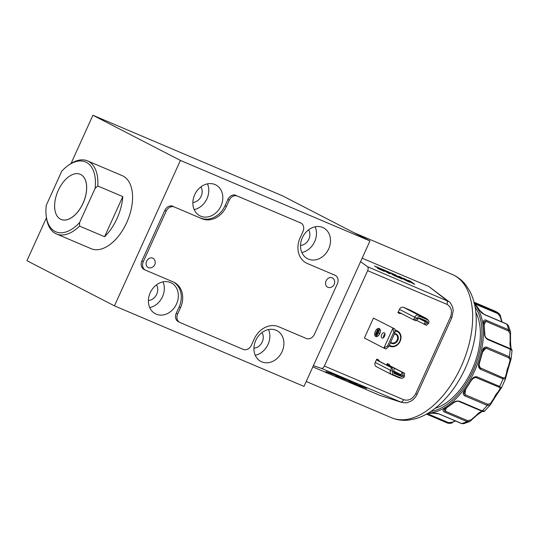 <?xml version="1.0" encoding="UTF-8"?>
<svg xmlns="http://www.w3.org/2000/svg" width="539" height="539" viewBox="0 0 539 539"><rect width="100%" height="100%" fill="white"/><g stroke="black" fill="none" stroke-linecap="round" stroke-linejoin="round"><path stroke-width="0.81" d="M80.244 174.286A24.524 13.92 113 0 1 80.271 174.299A24.524 13.92 113 0 1 83.073 203.264A24.524 13.92 113 0 1 61.089 219.447A24.524 13.92 113 0 1 61.062 219.434L61.035 219.42A24.524 13.92 -67 0 0 83.019 203.243A24.524 13.92 -67 0 0 80.217 174.272A24.524 13.92 -67 0 0 58.232 190.456A24.524 13.92 -67 0 0 61.035 219.42M79.57 226.104A39.691 22.523 113 0 1 56.48 233.96A39.691 22.523 113 0 1 55.611 233.555A39.691 22.523 113 0 1 46.469 217.823L46.266 216.375A37.952 21.54 -67 0 0 79.617 222.533L79.57 226.104L104.579 236.729A39.691 22.523 -67 0 0 122.784 196.594L97.775 185.968L95.093 188.421A37.952 21.54 -67 0 0 86.348 162.333A37.952 21.54 -67 0 0 67.773 165.756A37.952 21.54 -67 0 0 61.742 171.207L46.273 205.325A37.952 21.54 -67 0 0 46.266 216.375M67.773 165.756L68.958 164.894A39.691 22.523 113 0 1 87.52 160.905L122.205 175.64A39.691 22.523 113 0 1 123.067 176.044A39.691 22.523 113 0 1 127.076 221.751A39.691 22.523 113 0 1 91.158 248.695L56.48 233.96M87.52 160.905A39.691 22.523 113 0 1 88.383 161.309A39.691 22.523 113 0 1 97.775 185.968M486.205 320.22A1.044 0.593 113 0 1 485.942 321.372L484.015 321.709L483.975 322.996A1.044 0.647 -10 0 0 483.611 322.605C483.24 320.355 484.103 319.566 486.205 320.22L508.675 329.767L510.534 331.93L510.514 341.477L510.137 341.315L510.103 333.863L508.412 330.919L485.942 321.372A12.161 6.899 -67 0 0 484.224 324.566M501.782 321.871L500.266 316.824L497.996 313.678L474.61 303.801M511.188 349.366L510.615 347.372A1.044 0.849 -9.3 0 1 511.019 347.924L511.444 349.541M474.172 302.723L498.447 313.058L494.479 310.888L474.037 302.204M313.381 365.685L369.963 240.96L180.417 160.42L114.45 305.856L303.989 386.396L313.381 365.685L321.352 368.353L401.387 402.316L379.564 395.255L400.578 402.013A3.477 1.974 -67 0 0 403.603 399.695C408.623 401.117 412.679 399.082 415.758 393.585L417.166 394.117L451.864 317.633L450.456 317.107C452.544 311.192 451.352 306.927 446.871 304.313A3.477 1.974 -67 0 0 446.696 300.338L428.882 286.532L362.147 258.174M428.882 286.532L448.819 301.584L367.47 266.677L360.571 261.664M379.564 395.255L312.829 366.897M394.972 330.373A8.509 7 -62.7 0 1 397.176 330.838A8.509 7 -62.7 0 1 397.566 331.02A8.509 7 -62.7 0 1 399.999 341.564A8.509 7 -62.7 0 1 390.148 346.334A8.509 7 -62.7 0 1 389.758 346.153A8.509 7 -62.7 0 1 389.562 346.045M389.36 345.095A7.856 6.461 117.3 0 0 396.024 345.378A7.856 6.461 117.3 0 0 396.657 344.987L396.313 345.223A8.509 7 -62.7 0 1 395.626 345.64A8.509 7 -62.7 0 1 389.751 346.126A8.509 7 -62.7 0 1 389.07 345.735M415.037 313.152L419.814 315.254L415.037 313.152M380.318 330.353A4.171 2.365 -67 0 0 379.281 328.729A4.171 2.365 -67 0 0 379.213 328.702M379.624 333.594A4.171 2.365 -67 0 0 379.146 328.675A4.171 2.365 -67 0 0 375.413 331.424A4.171 2.365 -67 0 0 375.885 336.349A4.171 2.365 -67 0 0 379.624 333.594M375.326 331.377A4.346 2.466 -67 0 0 375.818 336.504A4.346 2.466 -67 0 0 379.712 333.641A4.346 2.466 -67 0 0 379.213 328.514A4.346 2.466 -67 0 0 375.326 331.377M374.848 334.726A4.346 2.466 -67 0 0 375.885 336.531M383.391 337.731A2.863 1.624 113 0 1 383.788 335.554A2.863 1.624 113 0 1 384.981 333.985M384.583 336.154A2.863 1.624 113 0 1 382.01 338.047A2.863 1.624 113 0 1 381.686 334.658A2.863 1.624 113 0 1 384.253 332.772A2.863 1.624 113 0 1 384.583 336.154M396.657 344.987A7.856 6.461 117.3 0 0 400.612 337.313A7.856 6.461 117.3 0 0 394.946 331.094M397.364 330.926A8.509 7 -62.7 0 1 400.605 336.902L400.612 337.313M390.681 342.184A4.689 3.861 117.3 0 0 391.422 342.71A4.689 3.861 117.3 0 0 394.878 342.541A4.689 3.861 117.3 0 0 397.593 338.351A4.689 3.861 117.3 0 0 395.727 334.375A4.689 3.861 117.3 0 0 394.386 334.018M394.555 333.648A5.208 4.285 -62.7 0 1 398.321 337.468A5.208 4.285 -62.7 0 1 395.282 343.121A5.208 4.285 -62.7 0 1 390.499 342.595M170.546 282.557A17.369 14.29 117.3 0 0 150.442 292.286A17.369 14.29 117.3 0 0 155.407 313.799A17.369 14.29 117.3 0 0 156.202 314.17A17.369 14.29 117.3 0 0 176.314 304.441A17.369 14.29 117.3 0 0 171.341 282.928A17.369 14.29 117.3 0 0 170.546 282.557M276.089 330.232A17.369 14.29 117.3 0 0 255.978 339.961A17.369 14.29 117.3 0 0 260.95 361.474A17.369 14.29 117.3 0 0 261.745 361.844A17.369 14.29 117.3 0 0 281.85 352.115A17.369 14.29 117.3 0 0 276.884 330.602A17.369 14.29 117.3 0 0 276.089 330.232M322.699 227.471A17.369 14.29 117.3 0 0 302.588 237.207A17.369 14.29 117.3 0 0 307.56 258.72A17.369 14.29 117.3 0 0 308.355 259.091A17.369 14.29 117.3 0 0 328.467 249.362A17.369 14.29 117.3 0 0 323.494 227.849A17.369 14.29 117.3 0 0 322.699 227.471M215.007 184.547A17.369 14.29 117.3 0 0 194.896 194.276A17.369 14.29 117.3 0 0 199.868 215.789A17.369 14.29 117.3 0 0 200.663 216.159A17.369 14.29 117.3 0 0 220.768 206.43A17.369 14.29 117.3 0 0 215.802 184.917A17.369 14.29 117.3 0 0 215.007 184.547M333.911 279.35A5.208 4.285 117.3 0 0 326.87 279.633A5.208 4.285 117.3 0 0 325.825 285.03A5.208 4.285 117.3 0 0 329.659 287.597A5.464 5.464 0 0 0 333.911 279.35M154.45 259.663A5.208 4.285 117.3 0 0 146.689 261.098A5.208 4.285 117.3 0 0 150.192 267.91A5.464 5.464 0 0 0 154.45 259.663M226.407 206.484A20.846 17.147 -62.7 0 1 202.01 218.746L174.367 207.003A6.946 5.713 117.3 0 0 166.234 211.086L143.286 261.671A6.946 5.713 117.3 0 0 145.368 270.086A6.946 5.713 117.3 0 0 145.685 270.234L173.322 281.978A20.846 17.147 -62.7 0 1 174.279 282.429A20.846 17.147 -62.7 0 1 180.518 307.661L179.11 306.934L176.24 313.26L177.648 313.981A6.946 5.713 117.3 0 0 179.723 322.396A6.946 5.713 117.3 0 0 180.046 322.544L243.224 349.387A6.946 5.713 117.3 0 0 251.356 345.304L254.226 338.977A20.846 17.147 -62.7 0 1 278.623 326.722L306.267 338.465A6.946 5.713 117.3 0 0 314.399 334.382L337.347 283.797A6.946 5.713 117.3 0 0 335.271 275.382A6.946 5.713 117.3 0 0 334.948 275.234L307.311 263.49A20.846 17.147 -62.7 0 1 306.354 263.039A20.846 17.147 -62.7 0 1 300.122 237.807L302.985 231.48A6.946 5.713 117.3 0 0 300.91 223.072A6.946 5.713 117.3 0 0 300.594 222.924L237.409 196.075A6.946 5.713 117.3 0 0 229.277 200.164L227.876 199.437L225.006 205.763L226.407 206.484L229.277 200.164M174.367 207.003L202.01 218.746M177.648 313.981L180.518 307.661M307.311 263.49L334.948 275.234M166.234 211.086L164.833 210.365L141.885 260.95L143.286 261.671M300.594 222.924L237.409 196.075M200.602 218.019A20.846 17.147 117.3 0 0 225.006 205.763M179.11 306.934A20.846 17.147 117.3 0 0 173.565 282.086M227.876 199.437A6.946 5.713 -62.7 0 1 236.008 195.354M164.833 210.365A6.946 5.713 -62.7 0 1 172.965 206.275M145.368 270.086L143.96 269.359A6.946 5.713 -62.7 0 1 141.885 260.95M179.723 322.396L178.321 321.668A6.946 5.713 -62.7 0 1 176.24 313.26M333.547 274.506A6.946 5.713 -62.7 0 1 333.863 274.661L335.271 275.382M299.185 222.196A6.946 5.713 -62.7 0 1 299.502 222.351L300.91 223.072M369.963 240.96L282.463 195.805L92.924 115.265L71.054 163.472M180.417 160.42L92.924 115.265M46.448 217.716L26.95 260.708L114.45 305.856M192.854 202.489A9.729 8.004 117.3 0 0 200.906 196.775A9.729 8.004 117.3 0 0 200.892 186.905M194.175 209.59A17.369 14.29 117.3 0 0 207.454 183.866M300.546 245.42A9.729 8.004 117.3 0 0 308.598 239.707A9.729 8.004 117.3 0 0 308.584 229.836M301.867 252.522A17.369 14.29 117.3 0 0 315.147 226.798M253.936 348.174A9.729 8.004 117.3 0 0 261.988 342.46A9.729 8.004 117.3 0 0 261.974 332.59M255.257 355.275A17.369 14.29 117.3 0 0 268.53 329.551M148.393 300.499A9.729 8.004 117.3 0 0 156.445 294.786A9.729 8.004 117.3 0 0 156.431 284.915M149.714 307.601A17.369 14.29 117.3 0 0 162.994 281.877M383.815 271.211L380.514 268.934M384.374 271.198L379.436 268.024L374.565 266.064L382.131 270.106L377.529 268.287L384.273 271.393M387.42 271.885L385.311 270.989L387.824 272.498L387.42 271.885M389.603 273.671L388.828 272.39L387.197 271.696M385.237 271.137L384.408 270.787M387.022 271.245L380.622 268.53L388.383 273.152L390.068 273.866L388.99 272.08L387.022 271.245M395.033 275.779L397.56 276.857L394.44 274.594L391.503 273.408L394.946 275.941M391.503 273.408L391.57 273.913L391.732 273.603M391.57 273.913L393.302 275.173M398.591 277.491L395.033 275.025M391.449 273.502L389.98 272.882L390.108 272.559L394.521 275.759L399.999 278.09L395.579 274.883L390.108 272.559M402.188 278.589L399.911 277.1M400.356 277.417L400.005 278.09L402 278.939L402.229 278.508L407.855 281.425L400.558 276.999L398.665 276.197L400.356 277.417L400.005 278.09M413.298 283.743L409.741 281.277M407.693 280.967L404.688 279.128M408.245 281.594L407.767 280.826L414.707 284.336L410.287 281.136L408.501 280.374L410.381 281.742L403.441 278.225L407.861 281.432L409.653 282.187L407.767 280.826M359.493 385.486L356.036 384.347L360.847 386.429L366.648 388.478L359.493 385.486M352.115 382.562L354.857 383.573L352.149 382.468M354.878 383.519L355.996 383.909M349.157 381.464L355.551 384.186L357.31 384.469L349.191 381.369M349.259 381.113L343.134 378.836L349.285 381.06M340.594 377.826L351.873 382.198L340.594 377.826M337.764 376.235L338.566 376.505M337.832 376.195L335.615 375.71L337.515 376.518L345.688 379.53L330.986 373.284L325.886 371.58L337.832 376.188M373.433 318.111L395.02 329.059L373.433 318.111L364.398 338.034L383.883 348.086L387.534 346.025L393.699 332.428L392.918 328.163L383.883 348.086L385.985 348.982L388.713 346.53L387.534 346.025M379.281 328.541A4.346 2.466 -67 0 0 377.253 329.053M395.02 329.059L394.878 332.934L393.699 332.428M394.878 332.934L388.713 346.53M375.952 336.376A4.171 2.365 -67 0 0 376.02 336.403A4.171 2.365 -67 0 0 377.906 336.026M375.595 334.247L377.603 329.821L375.683 334.288M376.006 335.245L378.594 329.551L376.101 335.285M379.355 333.365L378.129 332.731L379.55 329.356L376.458 336.168L378.055 332.886L379.355 333.365M378.055 332.886L379.288 333.513M391.651 367.78L379.254 361.197L378.85 359.998L376.741 359.102L375.232 362.43L390.499 370.313L391.651 367.78L377.152 360.301L376.741 359.102M379.254 361.197L377.152 360.301M376.431 366.715A3.477 2.857 -62.7 0 1 376.269 366.635A3.477 2.857 -62.7 0 1 375.232 362.43M401.528 378.203L399.615 377.879A3.477 2.857 -62.7 0 1 399.069 377.724L391.698 374.592A3.477 2.857 -62.7 0 1 391.543 374.517A3.477 2.857 -62.7 0 1 390.499 370.313L392.722 371.418A2.863 2.351 117.3 0 0 393.706 374.942L401.077 378.075A2.863 2.351 117.3 0 0 401.528 378.203A2.863 2.351 117.3 0 0 404.425 376.39L403.253 375.892L402.62 372.476L404.54 373.291L389.785 365.671L389.38 364.472L387.271 363.576L387.682 364.775L389.785 365.671M386.625 364.997L387.271 363.576M393.766 372.456L400.221 375.198A0.694 0.573 117.3 0 0 401.029 374.787L402.182 372.26L402.62 372.476M387.682 364.775L402.182 372.26M404.54 373.291L404.425 376.39M394.016 368.817L393.901 371.917L392.722 371.418L392.096 368.002M393.928 371.122L403.253 375.892A1.307 1.078 -62.7 0 1 401.723 376.66L394.346 373.527A1.307 1.078 -62.7 0 1 393.901 371.917M424.543 324.491L427.467 322.848L428.646 323.346L426.47 325.307L416.485 320.341M424.105 324.269L425.251 321.743A0.694 0.573 117.3 0 0 425.008 320.887L418.695 318.205M400.962 313.287L400.046 313.61L397.937 312.721L399.076 312.317L413.575 319.795L414.72 317.269A3.477 2.857 -62.7 0 1 418.79 315.227L426.16 318.354L410.886 310.477A3.477 2.857 -62.7 0 1 411.048 310.552A3.477 2.857 -62.7 0 1 411.196 310.639M427.663 319.822L426.16 318.354A3.477 2.857 -62.7 0 1 426.315 318.434A3.477 2.857 -62.7 0 1 426.915 318.866L428.283 320.24A2.863 2.351 117.3 0 0 427.663 319.822L420.292 316.689A2.863 2.351 117.3 0 0 416.937 318.374L418.116 318.872L415.94 320.833L413.575 319.795M397.937 312.721L399.453 309.386A3.477 2.857 -62.7 0 1 403.516 307.345L418.79 315.227L420.292 316.689M414.019 320.018L416.937 318.374L399.453 309.386M410.886 310.477L403.516 307.345M428.646 323.346A2.863 2.351 117.3 0 0 428.283 320.24M418.116 318.872A1.307 1.078 -62.7 0 1 419.645 318.104L427.016 321.237A1.307 1.078 -62.7 0 1 427.467 322.848L418.567 318.293M446.871 304.313L367.645 270.652L324.384 366.028L403.603 399.695M367.645 270.652A3.477 1.974 -67 0 0 367.47 266.677M321.352 368.353A3.477 1.974 -67 0 0 324.384 366.028M401.387 402.316L401.387 402.316C407.976 403.522 407.369 402.269 410.139 401.542C413.272 399.931 415.616 397.459 417.166 394.117M427.319 413.635L448.556 422.664A1.044 0.593 113 0 1 447.761 423.122A60.792 34.503 -67 0 1 446.932 422.792L426.511 414.093M471.699 379.84L464.834 390.708L463.944 392.951L465.177 394.716L487.647 404.263L490.355 403.617L494.088 397.998L494.411 398.334L490.214 404.991L487.256 405.409L464.786 395.862C462.839 394.663 462.691 392.938 464.342 390.681A60.792 34.503 -67 0 0 471.362 379.914C472.858 377.347 474.798 376.337 477.17 376.889L499.64 386.436L501.405 387.858L498.656 391.826A1.044 0.606 -146.7 0 1 498.622 391.887A1.044 0.606 -146.7 0 1 497.962 392.055L500.307 388.363L498.858 387.083L475.492 377.354M459.727 401.319A1.044 0.593 113 0 1 459.12 401.528C457.665 400.881 455.826 401.312 453.602 402.815L453.602 402.815A1.044 0.566 -130.6 0 1 453.07 402.828C455.044 401.171 457.267 400.672 459.727 401.319L482.196 410.866L484.548 410.987M505.083 377.832A1.044 0.95 11.6 0 1 505.434 378.971L503.062 378.883L480.593 369.336C478.571 368.022 478.032 365.947 478.989 363.104L479.387 363.326C478.868 365.792 478.955 367.2 479.643 367.537L503.055 377.826L505.083 377.832L506.485 373.271A1.044 0.546 15.9 0 1 506.815 373.837A1.044 0.546 15.9 0 1 506.795 373.884L505.4 379.112L501.405 387.858A1.044 0.977 -140.4 0 1 501.283 388.053L501.283 388.053A1.044 0.977 -140.4 0 1 500.307 388.363M453.602 402.815L444.143 409.606L445.234 411.129L467.697 420.676L471.093 419.861L471.275 420.407L469.685 421.565L467.017 421.606L444.547 412.059C442.613 411.041 442.58 409.99 444.459 408.919A60.792 34.503 -67 0 0 453.07 402.828M439.204 413.959A1.044 0.593 113 0 1 438.948 413.945C436.294 413.13 434.279 412.881 432.918 413.204L432.918 413.204A1.044 0.815 -98 0 1 432.561 413.15L439.204 413.959L461.674 423.506L463.621 423.728L469.685 421.565L477.156 415.003M510.952 359.486L508.944 366.304L508.445 366.338L510.116 360.045L508.728 357.788L486.259 348.241L484.163 348.511L482.917 350.862L482.54 350.552C483.18 347.763 484.622 346.651 486.858 347.204L509.328 356.751L510.952 359.486A1.044 0.741 -161.7 0 1 510.932 359.601L510.932 359.601A1.044 0.741 -161.7 0 1 510.116 360.045M484.076 314.345L506.545 323.892L508.371 325.543L506.754 324.121L484.285 314.574L479.346 310.026A1.044 0.788 -29.3 0 1 479.663 310.302L479.663 310.302C481.974 313.247 481.057 312.499 484.076 314.345L484.076 314.345A1.044 0.593 113 0 1 484.285 314.574M435.202 408.279A57.316 32.529 -67 0 0 472.912 367.78A57.316 32.529 -67 0 0 475.89 312.526M487.734 339.583C485.585 338.256 484.5 336.262 484.48 333.58A1.044 0.505 0.4 0 1 484.844 333.971L484.844 333.971C484.729 336.04 485.605 337.69 487.465 338.923L487.465 338.923A1.044 0.593 113 0 1 487.734 339.583L510.197 349.131L511.976 350.518M482.418 411.372L482.129 411.526A1.044 0.883 -118.4 0 1 481.489 411.574L482.082 411.264M471.093 419.861L476.739 414.936L477.123 415.07A1.044 1.044 0 0 0 477.251 414.942A1.044 0.424 -138.9 0 1 476.739 414.936A12.161 6.899 -67 0 1 481.489 411.574A1.044 0.775 -106.4 0 0 481.927 411.607A1.044 1.044 0 0 0 482.129 411.526M448.556 422.664L452.464 422.205L455.219 420.858M475.526 377.354C474.771 376.902 473.532 377.792 471.814 380.015L471.362 379.914M505.4 379.112L506.815 373.837A1.044 1.044 0 0 0 506.849 373.635A1.044 0.431 4.8 0 1 506.822 373.716M464.834 390.708A1.044 0.344 -143 0 1 464.342 390.681M490.355 403.617A1.044 0.687 30.1 0 1 490.578 404.472L490.578 404.472A1.044 0.687 30.1 0 1 490.503 404.567M444.978 408.919A1.044 0.694 -119.3 0 1 444.459 408.919M510.635 333.479A1.044 0.371 -175.7 0 1 510.662 333.574A1.044 0.371 -175.7 0 1 510.103 333.863M452.464 422.205L455.543 420.999M95.093 188.421L79.617 222.533M122.784 196.594L104.579 236.729M475.371 303.181A1.044 0.593 113 0 1 475.526 304.131A12.161 6.899 -67 0 0 475.405 304.569M511.019 347.924A1.044 1.044 0 0 0 510.959 347.709L510.5 341.659A1.044 0.364 8.2 0 0 510.137 341.315A12.161 6.899 -67 0 0 510.615 347.372A1.044 0.741 -21.6 0 1 510.985 347.796M497.996 313.678A1.044 0.593 113 0 0 497.841 312.728A60.792 34.503 -67 0 0 495.806 311.515A60.792 34.503 -67 0 0 494.479 310.888M391.482 417.725A77.811 44.158 -67 0 0 461.903 364.896A77.811 44.158 -67 0 0 454.04 275.288A77.811 44.158 -67 0 0 452.342 274.492L454.512 275.51C459.093 277.908 462.981 281.23 466.181 285.481L469.846 291.269C472.811 296.982 474.751 303.41 475.661 310.565C477.642 327.901 474.664 346.072 466.727 365.078C458.5 384.166 447.383 399.028 433.376 409.66C427.568 413.952 421.565 416.991 415.367 418.783L408.677 420.103C402.653 420.784 396.92 419.996 391.482 417.725L306.213 381.497M401.723 376.66L400.221 375.198L393.894 371.93M393.706 374.942L391.698 374.592M401.077 378.075L399.069 377.724M393.874 373.069L394.346 373.527M425.008 320.887L427.016 321.237M419.241 318.03L419.645 318.104M415.758 393.585L450.456 317.107M481.442 410.954A1.044 0.593 113 0 0 481.59 411.075L481.59 411.075A1.044 0.593 113 0 0 482.196 410.866A60.792 34.503 -67 0 0 487.256 405.409A1.044 0.593 113 0 0 487.647 404.263M498.858 387.083A1.044 0.593 113 0 0 499.64 386.436A60.792 34.503 -67 0 0 503.062 378.883A1.044 0.593 113 0 0 503.055 377.826M438.78 413.79A1.044 0.593 113 0 0 438.948 413.945L461.418 423.492A1.044 0.593 113 0 0 461.674 423.506A60.792 34.503 -67 0 0 467.017 421.606A1.044 0.593 113 0 0 467.697 420.676M508.412 330.919A1.044 0.593 113 0 0 508.675 329.767A60.792 34.503 -67 0 0 506.754 324.121A1.044 0.593 113 0 0 506.545 323.892M430.917 411.392A59.748 33.91 -67 0 0 474.179 368.319A59.748 33.91 -67 0 0 475.155 307.284M427.798 413.359A60.792 34.503 -67 0 0 432.561 413.15M478.989 363.104A60.792 34.503 -67 0 0 482.54 350.552M508.728 357.788A1.044 0.593 113 0 0 509.328 356.751A60.792 34.503 -67 0 0 510.197 349.131A1.044 0.593 113 0 0 509.928 348.47L509.928 348.47C511.255 348.895 511.962 349.541 512.05 350.424L511.06 359.089L508.944 366.304A1.044 1.044 0 0 1 508.877 366.48L508.445 366.338A12.161 6.899 -67 0 0 506.485 373.271A1.044 0.431 4.8 0 1 506.849 373.635L508.877 366.48M484.48 333.58A60.792 34.503 -67 0 0 483.611 322.605M479.346 310.026A60.792 34.503 -67 0 0 474.408 303.673M474.583 304.447A60.792 34.503 113 0 1 475.513 368.885A60.792 34.503 113 0 1 428.485 412.948M486.858 347.204A1.044 0.593 113 0 1 486.259 348.241A12.161 6.899 -67 0 0 482.674 351.954M479.124 364.263A12.161 6.899 -67 0 0 480.586 368.278A1.044 0.593 113 0 1 480.593 369.336M498.541 391.974A1.044 0.492 -135.3 0 1 498.494 392.048A1.044 0.492 -135.3 0 1 497.962 392.055A12.161 6.899 -67 0 0 494.088 397.998L494.33 398.105M477.17 376.889A1.044 0.593 113 0 1 476.388 377.536A12.161 6.899 -67 0 0 472.912 378.56M465.622 389.65A12.161 6.899 -67 0 0 465.177 394.716A1.044 0.593 113 0 1 464.786 395.862M446.312 408.138A12.161 6.899 -67 0 0 445.234 411.129A1.044 0.593 113 0 1 444.547 412.059M487.33 338.896A1.044 0.593 113 0 1 487.465 338.923L509.928 348.47A1.044 0.593 113 0 0 509.8 348.443M459.12 401.528L481.59 411.075C483.247 411.695 484.204 411.735 484.473 411.183L490.214 404.991L494.411 398.334A1.044 1.044 0 0 0 494.499 398.173L498.494 392.048A1.044 1.044 0 0 0 498.622 391.887L501.472 387.763M482.007 411.574A1.044 0.775 -106.4 0 1 481.927 411.607L477.251 414.942M376.269 366.635L391.543 374.517M411.048 310.552L426.315 318.434M451.864 317.633L453.245 310.504L452.747 307.506C451.197 303.915 449.883 301.941 448.819 301.584L448.819 301.584M353.847 232.639L452.342 274.492M508.371 325.543L510.534 331.93L510.514 341.477A1.044 1.044 0 0 1 510.5 341.659M446.932 422.792L426.49 414.107M479.387 363.326L482.917 350.862M484.844 333.971L483.975 322.996M479.663 310.302L474.003 303.208M432.918 413.204L427.737 413.393M461.418 423.492L463.621 423.728M502.079 321.999L500.63 316.77C500.778 315.955 500.051 314.722 498.44 313.051M447.909 423.182C450.018 423.56 451.608 423.317 452.686 422.468"/></g></svg>
